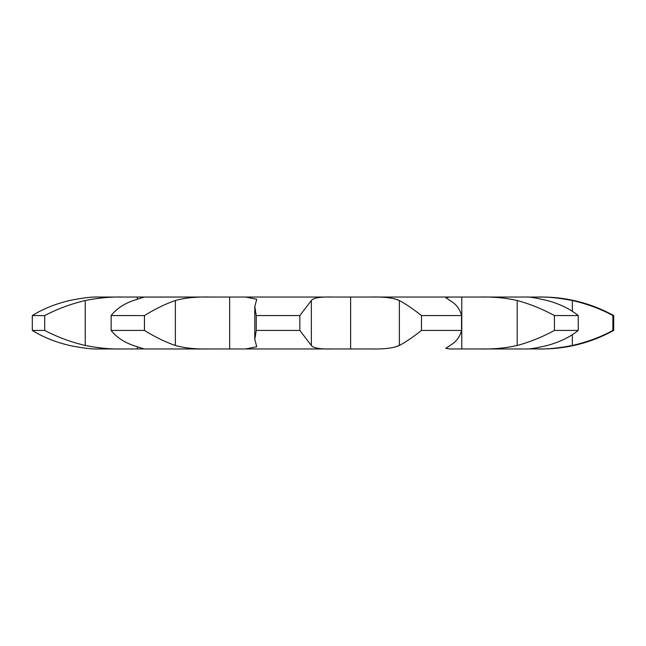 <?xml version="1.0" encoding="UTF-8"?>
<svg xmlns="http://www.w3.org/2000/svg" width="646" height="646" viewBox="0 0 646 646"><rect width="100%" height="100%" fill="white"/><g stroke="black" fill="none" stroke-linecap="round" stroke-linejoin="round"><path stroke-width="0.97" d="M245.569 348.961L144.228 348.961L133.318 345.473C123.685 342.073 116.296 337.05 111.152 330.421L111.152 315.579C116.296 308.95 123.685 303.927 133.318 300.527L144.228 297.039L98.499 297.039L123.015 297.039C110.918 296.732 98.329 297.895 85.232 300.527C70.874 303.927 57.365 308.95 44.711 315.579L44.711 330.421C57.365 337.05 70.874 342.073 85.232 345.473L85.232 300.527M144.647 297.079L209.998 297.039L144.228 297.039M137.291 346.757L137.291 348.961L144.647 348.921M526.514 348.961L479.469 348.961L526.514 348.961C529.001 349.268 535.922 348.105 547.283 345.473C559.735 342.073 570.055 337.05 578.251 330.421L578.251 315.579C570.055 308.95 559.735 303.927 547.283 300.527C535.922 297.895 529.001 296.732 526.514 297.039L209.998 297.039C195.932 296.732 184.393 297.895 175.365 300.527C165.465 303.927 155.161 308.95 144.446 315.579L111.152 315.579M527.855 348.921L541.873 348.961A148.362 148.362 0 0 0 613.7 330.421L612.876 330.421L612.876 315.579L613.7 315.579A148.362 148.362 0 0 0 541.873 297.039L527.855 297.079M578.251 330.421L554.438 330.421C542.252 337.05 529.841 342.073 517.204 345.473C505.681 348.105 493.1 349.268 479.469 348.961L449.818 348.961L445.797 348.356L449.987 345.473C456.019 342.073 459.879 337.05 461.551 330.421L461.551 315.579C459.879 308.95 456.019 303.927 449.987 300.527L445.797 297.644L449.818 297.039L370.659 297.039C384.015 296.732 393.584 297.895 399.373 300.527L393.931 298.638M393.931 347.362L399.373 345.473C393.584 348.105 384.015 349.268 370.659 348.961L331.826 348.961C320.255 349.268 313.431 348.105 311.34 345.473L299.833 330.421L299.833 315.579L311.34 300.527C313.431 297.895 320.255 296.732 331.826 297.039L245.682 297.039L256.745 299.243L254.799 306.567L254.799 339.433L256.236 330.421L299.833 330.421M245.682 348.961L331.826 348.961L245.682 348.961L256.745 346.757L254.799 339.433M144.228 348.961L209.998 348.961C195.932 349.268 184.393 348.105 175.365 345.473C165.465 342.073 155.161 337.05 144.446 330.421L144.446 315.579M137.291 348.961L123.015 348.961C110.918 349.268 98.329 348.105 85.232 345.473M69.558 345.473C82.567 348.105 92.216 349.268 98.499 348.961L123.015 348.961L98.499 348.961C92.216 349.268 82.567 348.105 69.558 345.473C55.298 342.073 42.878 337.05 32.3 330.421L44.711 330.421M554.438 330.421L554.438 315.579C542.252 308.95 529.841 303.927 517.204 300.527C505.681 297.895 493.1 296.732 479.469 297.039L526.514 297.039M111.152 330.421L144.446 330.421M541.873 348.961L537.569 348.961C547.146 349.268 558.742 348.105 572.34 345.473C587.254 342.073 600.764 337.05 612.876 330.421M612.876 315.579C600.764 308.95 587.254 303.927 572.34 300.527C558.742 297.895 547.146 296.732 537.569 297.039L541.873 297.039M421.483 330.421L421.483 315.579C413.101 308.95 405.728 303.927 399.373 300.527L399.373 345.473C405.728 342.073 413.101 337.05 421.483 330.421L461.551 330.421M32.3 330.421L32.3 315.579C42.878 308.95 55.298 303.927 69.558 300.527C82.567 297.895 92.216 296.732 98.499 297.039L98.499 297.039M32.3 315.579L44.711 315.579M554.438 315.579L578.251 315.579M421.483 315.579L461.551 315.579M256.236 330.421L256.236 315.579L299.833 315.579M256.236 315.579L254.799 306.567M137.291 297.039L137.291 299.243M572.34 345.473L572.34 334.644M572.34 311.356L572.34 300.527M461.785 297.039L461.785 348.961M517.204 345.473L517.204 300.527M350.616 297.039L350.616 348.961M311.34 345.473L311.34 300.527M229.653 297.039L229.653 348.961M175.365 345.473L175.365 300.527M613.7 315.579L613.7 330.421"/></g></svg>
